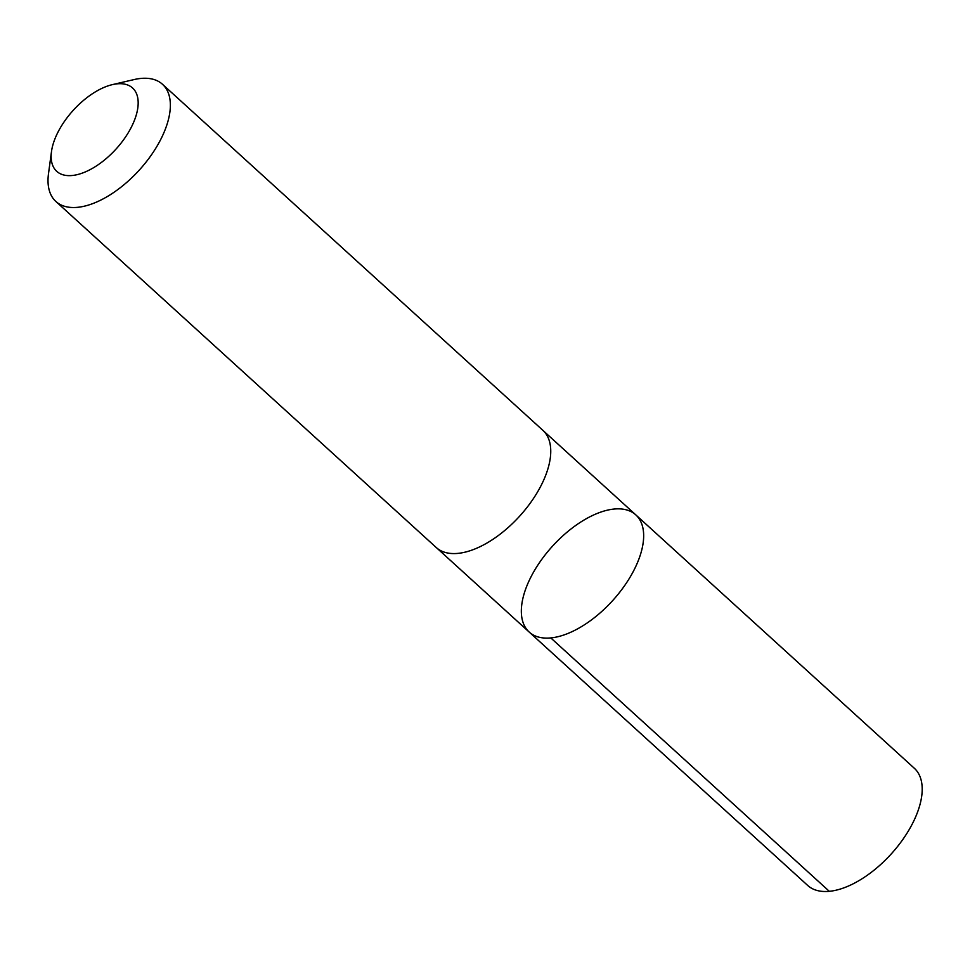 <?xml version="1.0" encoding="UTF-8"?>
<svg xmlns="http://www.w3.org/2000/svg" width="970" height="970" viewBox="0 0 970 970"><rect width="100%" height="100%" fill="white"/><g stroke="black" fill="none" stroke-linecap="round" stroke-linejoin="round"><path stroke-width="1.45" d="M642.334 547.516A79.213 40.558 132.3 0 1 591.761 619.697A79.213 40.558 132.3 0 1 529.196 632.064A79.213 40.558 132.3 0 1 552.5 546.183A79.213 40.558 132.3 0 1 635.811 514.888A79.213 40.558 132.3 0 1 642.334 547.516A79.213 40.558 132.3 0 1 591.761 619.697A79.213 40.558 132.3 0 1 529.196 632.064L807.719 885.464A79.213 40.558 -47.7 0 0 870.284 873.097A79.213 40.558 -47.7 0 0 920.869 800.905A79.213 40.558 -47.7 0 0 914.334 768.264L635.811 514.888A79.213 40.558 132.3 0 1 642.334 547.516M51.495 151.562L48.5 173.666A79.213 40.558 -47.7 0 0 55.884 201.481L436.27 547.541A79.213 40.558 -47.7 0 0 519.58 516.234A79.213 40.558 -47.7 0 0 542.885 430.34L162.499 84.293A79.213 40.558 -47.7 0 0 134.102 79.564L112.374 84.632A56.345 28.857 -47.7 0 0 52.089 148.131A56.345 28.857 -47.7 0 0 51.495 151.562A56.345 28.857 -47.7 0 0 84.996 172.054A56.345 28.857 -47.7 0 0 135.945 116.06A56.345 28.857 -47.7 0 0 112.374 84.632M55.884 201.481A79.213 40.558 -47.7 0 0 139.195 170.186A79.213 40.558 -47.7 0 0 162.499 84.293M829.314 891.321L550.79 637.92M436.803 548.014L529.196 632.064M543.406 430.838L635.811 514.888"/></g></svg>
